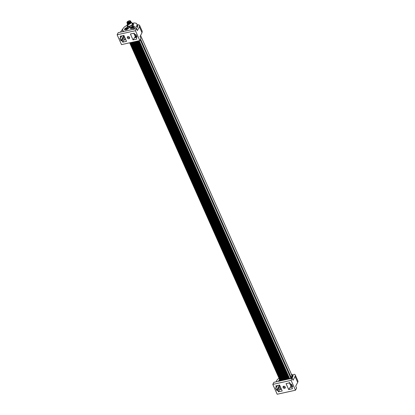 <?xml version="1.0" encoding="UTF-8"?>
<svg xmlns="http://www.w3.org/2000/svg" width="415" height="415" viewBox="0 0 415 415"><rect width="100%" height="100%" fill="white"/><g stroke="black" fill="none" stroke-linecap="round" stroke-linejoin="round"><path stroke-width="0.62" d="M131.42 26.825A2.293 0.923 -24 0 0 131.036 27.079A2.293 0.923 -24 0 0 130.616 28.599A2.293 0.923 -24 0 0 133.635 27.706A2.293 0.923 -24 0 0 134.387 26.923A2.293 0.923 -24 0 0 132.292 26.415M134.367 26.534L134.361 26.97M127.789 27.406A2.293 0.923 -24 0 0 125.283 28.345A2.293 0.923 -24 0 0 124.863 29.87A2.293 0.923 -24 0 0 127.887 28.977A2.293 0.923 -24 0 0 128.634 28.189A2.293 0.923 -24 0 0 128.411 27.489M128.608 28.236A2.205 0.887 -24 0 0 128.655 27.893A2.205 0.887 -24 0 0 128.634 27.836A2.205 0.887 -24 0 0 128.619 27.8M130.377 27.826A2.205 0.887 156 0 1 132.458 26.394A2.205 0.887 156 0 1 134.351 26.493A2.205 0.887 156 0 1 134.294 26.959A2.205 0.887 156 0 1 132.214 28.391A2.205 0.887 156 0 1 130.32 28.287A2.205 0.887 156 0 1 130.377 27.826M130.668 28.614A2.205 0.887 156 0 1 130.352 28.365A2.205 0.887 156 0 1 130.336 28.324M124.552 29.501A2.205 0.887 156 0 1 126.295 27.821A2.205 0.887 156 0 1 128.603 27.764A2.205 0.887 156 0 1 128.624 27.821A2.205 0.887 156 0 1 126.876 29.501A2.205 0.887 156 0 1 124.567 29.558A2.205 0.887 156 0 1 124.552 29.501M124.915 29.88A2.205 0.887 156 0 1 124.604 29.631A2.205 0.887 156 0 1 124.588 29.595M132.65 26.799L132.971 27.094L132.65 26.799A1.162 0.467 156 0 1 133.386 26.897A1.162 0.467 156 0 1 133.371 27.167A1.162 0.467 156 0 1 133.174 27.406A1.162 0.467 156 0 1 133.075 27.494A1.162 0.467 156 0 1 132.022 27.987A1.162 0.467 156 0 1 131.788 28.023A1.162 0.467 156 0 1 131.285 27.888A1.162 0.467 156 0 1 131.306 27.618A1.162 0.467 156 0 1 131.597 27.291A1.162 0.467 156 0 1 132.65 26.799L131.545 27.369M127.037 28.957L126.466 28.204A1.162 0.467 156 0 1 127.457 28.049A1.162 0.467 156 0 1 127.659 28.22A1.162 0.467 156 0 1 127.571 28.505A1.162 0.467 156 0 1 127.421 28.677A1.162 0.467 156 0 1 126.705 29.117A1.162 0.467 156 0 1 126.041 29.294A1.162 0.467 156 0 1 125.714 29.273A1.162 0.467 156 0 1 125.512 29.102A1.162 0.467 156 0 1 125.6 28.817A1.162 0.467 156 0 1 126.466 28.204L125.589 28.884M133.148 27.385L133.386 26.897L132.971 27.094M131.498 27.961L131.84 28.002L131.659 27.598M127.478 28.614L127.457 28.049L126.731 28.262M125.787 29.283L126.342 29.263M120.402 32.173L122.752 28.972M122.965 31.312L122.773 31.649M136.006 28.728L136.54 28.21A7.947 3.19 -24 0 0 137.469 26.959A7.947 3.19 -24 0 0 137.661 25.263L136.338 23.313L134.548 22.939L131.954 23.235M136.322 28.656L136.54 28.21M137.593 25.123A1.063 0.425 -24 0 1 138.475 24.713L139.57 25.325L139.393 26.814L137.407 30.58L136.53 28.614L118.234 32.65L117.129 34.756L135.42 30.72L136.53 28.614M125.787 39.638L123.981 40.037L122.762 42.169L126.539 41.334L123.909 35.425L120.127 36.255L120.677 37.49L121.688 35.913M133.786 33.242L135.3 36.624L133.023 39.902L130.393 33.994L134.175 33.159L134.761 34.466L135.97 34.647L137.069 37.122L136.483 37.257L136.255 37.838L136.805 39.067L133.023 39.902M117.129 34.756L121.512 44.607L139.808 40.566L135.42 30.72M136.483 37.257L136.255 37.838M122.762 42.169L122.171 40.862L120.967 40.675L123.805 35.446M120.967 40.675L119.862 38.201L120.449 38.066L120.677 37.49L120.449 38.066M128.951 38.745A1.297 1.058 -152.2 0 0 127.986 36.577A1.297 1.058 -152.2 0 0 128.951 38.745M139.808 40.566L140.918 38.46L140.037 36.494L142.023 32.723L142.2 31.234L139.57 25.325M136.997 37.085L135.918 34.658L136.992 37.111M124.474 36.686L122.212 40.935M128.899 36.696L129.164 36.857M129.708 37.739A1.297 1.058 27.8 0 1 127.701 36.681M135.451 34.704L136.094 36.167L136.473 35.934M136.094 36.167L135.347 36.587L133.853 33.226M136.322 37.314L134.548 37.703M123.981 40.037L125.097 38.092M127.53 24.869L124.199 27.136L122.824 28.827L122.539 30.254L123.141 31.727M137.469 26.959L136.893 25.72L137.168 24.272M132.535 29.496L135.549 27.38L136.893 25.72M122.539 30.254L123.831 31.416M126.668 29.133L126.98 28.988M292.243 385.81L290.957 386.292A7.413 2.978 -24 0 0 291.034 386.246L291.787 385.826A7.418 2.978 -24 0 0 291.932 385.743A7.418 2.978 -24 0 0 292.155 385.602M290.957 386.292L290.588 385.462L291.014 386.121M281.458 389.28L279.653 389.68L278.434 391.812L282.21 390.977L279.58 385.068L275.799 385.903L276.349 387.133L277.36 385.556M290.588 385.462L289.271 382.448M292.155 386.899L291.927 387.48L292.155 386.899L292.741 386.764L291.641 384.29L290.433 384.108L289.846 382.801L286.065 383.636L288.695 389.545L290.697 386.661M291.994 378.304L292.902 376.405L292.985 375.16M292.964 375.113L292.959 375.098A1.063 0.425 156 0 1 294.147 374.356A1.063 0.425 156 0 1 294.712 374.387A7.06 2.838 -24 0 1 295.241 374.968A7.06 2.838 -24 0 1 295.065 376.457L293.078 380.228L292.202 378.257L273.905 382.293L272.8 384.399L291.091 380.363L292.202 378.257M272.8 384.399L277.184 394.25L295.48 390.214L291.091 380.363M291.927 387.48L292.476 388.71L288.695 389.545M278.434 391.812L277.843 390.505L276.639 390.323L279.477 385.089M276.639 390.323L275.534 387.849L276.12 387.714L276.349 387.133L276.12 387.714M284.623 388.388A1.297 1.058 -152.2 0 0 283.658 386.225A1.297 1.058 -152.2 0 0 284.623 388.388M290.666 385.421L289.525 382.874M292.144 377.992L291.978 377.629L291.04 378.553M291.807 377.479L292.44 377.365M292.876 376.462L292.347 377.157M292.497 376.166L293.006 376.115M293.068 375.746L292.814 375.186L292.897 375.881M292.362 375.103L292.814 375.186L292.362 375.103L292.627 374.885L292.772 375.202M291.423 374.242L292.627 374.885M279.762 379.243L279.352 381.131M279.492 380.327L279.362 380.026L279.684 380.119M290.334 378.667L291.932 376.867L292.103 375.487M292.165 375.674L291.47 374.864M279.969 380.348L280.109 380.923M295.065 376.457L297.695 382.365L295.708 386.137L296.585 388.108L295.48 390.214M280.146 386.334L277.884 390.577M284.882 386.536L284.524 386.318M290.796 377.92L291.325 377.728M140.566 39.124L291.294 377.666L291.994 375.528L292.191 375.969M289.82 378.999L290.894 378.008L140.27 39.695M285.38 387.382A1.297 1.058 27.8 0 1 283.372 386.329M278.999 378.169A7.06 2.838 -24 0 0 278.175 378.828A7.06 2.838 -24 0 0 276.769 380.493L276.074 381.816M297.695 382.365A7.06 2.838 -24 0 0 297.871 380.877L295.241 374.968M291.994 386.956L290.22 387.345M291.154 384.399L291.413 384.985L291.776 384.757M279.539 379.383L278.444 381.292M291.787 385.826L291.413 384.985M279.653 389.68L280.768 387.735M290.842 377.894A2.941 1.183 156 0 1 291.294 377.666A6.474 2.599 -24 0 0 291.994 375.528L140.586 35.451M290.22 378.693A6.474 2.599 -24 0 0 290.848 378.138L290.946 378.122M133.205 23.484L133.64 24.469L132.738 26.207L129.667 27.655L129.231 26.669L132.297 25.222L133.205 23.484L131.996 23.323M132.738 26.207L132.297 25.222M127.68 25.206L127.063 26.384L129.231 26.669M127.291 24.335L127.981 25.891A2.355 0.944 -24 0 0 129.506 26.135A2.355 0.944 -24 0 0 132.286 23.977L131.591 22.415L128.811 24.578A2.355 0.944 -24 0 1 127.291 24.335A2.355 0.944 -24 0 1 127.467 23.65M129.667 27.655L127.504 27.369L127.063 26.384M130.964 22.094L131.591 22.415M131.01 22.197A2.018 0.809 156 0 1 130.818 23.235A2.018 0.809 156 0 1 128.832 24.241A2.018 0.809 156 0 1 127.514 23.754M127.457 23.624L127.618 23.987A1.914 0.768 -24 0 0 128.858 24.189A1.914 0.768 -24 0 0 131.114 22.431L130.953 22.068A2.028 0.814 -24 0 0 130.948 21.772A2.028 0.814 -24 0 0 130.865 21.658M130.912 22.161A1.914 0.768 156 0 1 130.891 22.234A1.914 0.768 156 0 1 128.64 23.697A1.914 0.768 156 0 1 127.618 23.691A1.914 0.768 156 0 1 127.55 23.66M127.208 23.287A2.028 0.814 -24 0 0 127.239 23.422A2.028 0.814 -24 0 0 127.472 23.629A2.028 0.814 -24 0 0 128.551 23.634A2.028 0.814 -24 0 0 130.948 22.083L130.891 22.234M130.035 20.771A1.93 0.773 156 0 1 130.481 20.983L130.808 21.471A2.028 0.814 156 0 1 130.839 21.523A2.028 0.814 156 0 1 128.442 23.385A2.028 0.814 156 0 1 127.13 23.173A2.028 0.814 156 0 1 127.109 23.121L126.964 22.55A1.93 0.773 156 0 1 127.109 22.073M129.179 20.833L130.284 21.373L128.24 22.633L127.384 22.664L129.179 20.833M130.269 21.404A1.707 0.685 -24 0 0 130.289 21.087A1.707 0.685 -24 0 0 129.184 20.911A1.707 0.685 -24 0 0 127.172 22.477A1.707 0.685 -24 0 0 127.421 22.669M131.809 27.997L131.674 27.686M132.203 27.94L131.897 27.26M132.743 27.712L132.432 27.006M127.441 28.656L127.229 28.184M126.108 29.283L125.87 28.744M126.627 29.149L126.31 28.433M136.556 37.236L136.81 36.696M121.481 40.561L124.033 35.7M120.018 38.17L121.097 40.592M142.023 32.723L139.393 26.814M292.227 386.879L292.482 386.339M277.153 390.209L279.705 385.348M290.874 378.195L140.213 39.804M275.69 387.812L276.769 390.24M292.668 386.728L291.589 384.306M288.907 378.983L138.377 40.883M136.556 36.8L136.239 36.079M138.906 40.769L289.437 378.869M135.804 36.178L136.307 37.314M137.941 40.981L288.472 379.082M288.29 379.118L137.759 41.023M136.125 37.355L135.632 36.24M287.372 379.32L136.841 41.225M135.212 37.558L134.989 37.065M287.792 379.232L137.261 41.132M135.627 37.464L135.269 36.665M136.379 41.324L286.91 379.424M286.573 379.497L136.042 41.401M285.785 379.673L135.254 41.573M286.065 379.611L135.534 41.51M134.797 41.676L285.328 379.772M284.861 379.875L134.33 41.775M284.265 380.01L133.734 41.91M284.379 379.984L133.848 41.884M133.319 41.998L283.85 380.099M283.289 380.223L132.758 42.123M282.869 380.316L132.338 42.216L282.869 380.316M132.053 42.278L282.584 380.379M281.972 380.514L131.441 42.413M281.645 380.586L131.114 42.486M131.088 42.491L281.624 380.591L131.093 42.491M281.002 380.726L130.471 42.631M280.799 380.773L130.269 42.672M280.462 380.846L129.931 42.75M280.281 380.887L129.745 42.787M139.201 40.701L289.732 378.802M128.23 22.799A1.93 0.773 156 0 1 126.964 22.55C126.819 22 127.566 21.414 129.21 20.791L130.481 20.983A1.93 0.773 156 0 1 129.983 21.969A1.93 0.773 156 0 1 128.23 22.799M129.19 20.807A1.81 0.726 -24 0 0 127.099 22.094A1.81 0.726 -24 0 0 128.225 22.659A1.81 0.726 -24 0 0 130.32 21.378A1.81 0.726 -24 0 0 129.19 20.807M130.04 21.622L130.097 21.637A0.296 0.296 0 0 0 129.589 21.642A0.296 0.296 0 0 0 129.584 21.902L129.589 21.839M128.282 22.529L128.365 22.571A0.296 0.296 0 0 0 127.799 22.701M128.261 22.016L127.81 22.234M136.25 37.469L136.711 36.473M120.666 37.89L121.86 35.877M291.921 387.112L292.383 386.116M276.338 387.537L277.531 385.519M292.663 386.754L291.574 384.306M280.742 380.788L130.206 42.688M280.167 380.794L129.682 42.802M127.887 22.477L127.804 22.296A0.296 0.296 0 0 1 128.007 21.886A0.296 0.296 0 0 1 128.344 22.057L128.562 22.55M129.278 22.244A0.296 0.296 0 0 0 129.018 22.369"/></g></svg>
